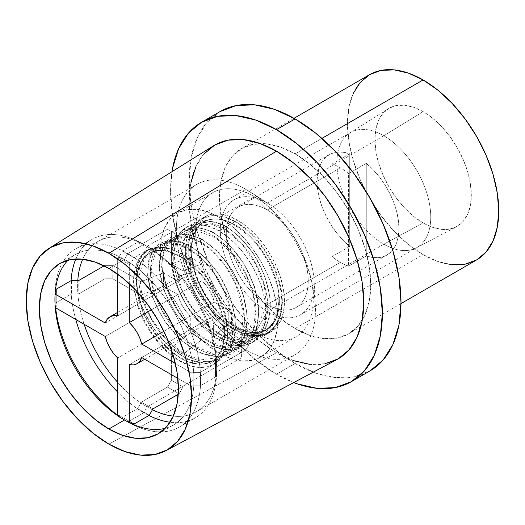 <?xml version="1.0" encoding="UTF-8"?>
<svg xmlns="http://www.w3.org/2000/svg" width="525" height="525" viewBox="0 0 525 525"><rect width="100%" height="100%" fill="white"/><g stroke="black" fill="none" stroke-linecap="round" stroke-linejoin="round"><path stroke-width="0.39" stroke-dasharray="2.62 1.97" d="M127.811 421.942A103.077 59.509 60 0 1 126.112 420.945A103.077 59.509 -120 0 0 127.805 421.942L124.458 420.013L127.811 421.942A103.077 59.509 -120 0 0 127.811 421.942A103.077 59.509 -120 0 0 200.694 379.864A103.077 59.509 -120 0 0 127.811 253.621L143.784 244.394A103.077 59.509 -120 0 0 92.249 239.288A103.077 59.509 -120 0 0 75.79 258.989A103.077 59.509 60 0 1 143.784 244.394L147.138 246.33A98.339 56.772 -120 0 0 82.714 259.212A98.339 56.772 60 0 1 97.972 241.461A98.339 56.772 60 0 1 147.138 246.33L245.897 189.315A98.339 56.772 -120 0 0 196.731 184.439A98.339 56.772 -120 0 0 181.657 263.242A98.339 56.772 -120 0 0 245.897 349.899L147.138 406.914L143.784 412.722L127.811 421.942L143.784 412.722A103.077 59.509 60 0 1 117.672 392.063A103.077 59.509 -120 0 0 143.784 412.722L147.138 406.914A98.339 56.772 60 0 1 117.672 382.344A98.339 56.772 -120 0 0 147.138 406.914L245.897 349.899A98.339 56.772 60 0 1 176.361 229.458A98.339 56.772 60 0 1 245.897 189.315L267.264 203.063A66.386 38.332 -120 0 0 220.323 230.167A66.386 38.332 -120 0 0 267.264 311.476L245.897 349.899L267.264 311.476A66.386 38.332 60 0 1 223.899 252.971A66.386 38.332 60 0 1 234.071 199.776A66.386 38.332 60 0 1 267.264 203.063L383.808 135.778A66.386 38.332 -120 0 0 350.615 132.49A66.386 38.332 -120 0 0 340.436 185.686A66.386 38.332 -120 0 0 383.808 244.191L267.264 311.476L383.808 244.191A66.386 38.332 60 0 1 340.64 186.375A66.386 38.332 60 0 1 349.867 132.943A66.386 38.332 60 0 1 383.808 135.778L423.104 111.635A68.171 39.355 -120 0 0 388.257 108.721A68.171 39.355 -120 0 0 378.781 163.59A68.171 39.355 -120 0 0 423.104 222.954L383.808 244.191L423.104 222.954L432.508 227.318L441.551 229.373L449.886 229.038L457.19 226.334L463.181 221.36L467.637 214.305L470.38 205.452L471.306 195.123L470.38 183.73L467.637 171.708L463.181 159.515L457.19 147.617L449.886 136.48L441.551 126.525L432.508 118.132L423.104 111.635L413.7 107.277L404.657 105.223L396.322 105.558L389.018 108.262L383.027 113.236L378.571 120.284L375.828 129.143L374.902 139.466L375.828 150.859L378.571 162.888L383.027 175.081L389.018 186.972L396.322 198.115L404.657 208.071L413.7 216.457L423.104 222.954A68.171 39.355 -120 0 0 456.409 226.767A68.171 39.355 -120 0 0 467.841 172.41A68.171 39.355 -120 0 0 423.104 111.635L383.808 135.778A66.386 38.332 60 0 1 427.376 194.965A66.386 38.332 60 0 1 416.24 247.898A66.386 38.332 60 0 1 383.808 244.191A66.386 38.332 -120 0 0 417.001 247.478A66.386 38.332 -120 0 0 427.173 194.283A66.386 38.332 -120 0 0 383.808 135.778L267.264 203.063A66.386 38.332 60 0 1 310.636 261.562A66.386 38.332 60 0 1 300.457 314.764A66.386 38.332 60 0 1 267.264 311.476A66.386 38.332 -120 0 0 314.127 281.124A66.386 38.332 -120 0 0 270.04 204.757A66.386 38.332 -120 0 0 267.264 203.063L245.897 189.315A98.339 56.772 60 0 1 250.005 191.822A98.339 56.772 60 0 1 315.315 304.94A98.339 56.772 60 0 1 245.897 349.899A98.339 56.772 -120 0 0 295.07 354.769A98.339 56.772 -120 0 0 310.137 275.966A98.339 56.772 -120 0 0 245.897 189.315L147.138 246.33A98.339 56.772 60 0 1 211.378 332.988A98.339 56.772 60 0 1 196.304 411.784A98.339 56.772 60 0 1 173.302 416.122A98.339 56.772 -120 0 0 216.674 366.772A98.339 56.772 -120 0 0 147.138 246.33L143.784 244.394A103.077 59.509 60 0 1 216.674 370.637A103.077 59.509 60 0 1 170.034 422.231A103.077 59.509 -120 0 0 195.326 417.828A103.077 59.509 -120 0 0 211.122 335.232A103.077 59.509 -120 0 0 143.784 244.394L127.811 253.621A103.077 59.509 -120 0 0 54.922 295.7A103.077 59.509 -120 0 0 54.941 297.668A103.077 59.509 60 0 1 76.269 248.515A103.077 59.509 60 0 1 127.811 253.621L124.458 259.429A98.339 56.772 -120 0 0 75.292 254.553A98.339 56.772 -120 0 0 68.119 260.124A98.339 56.772 60 0 1 124.458 259.429L127.811 253.621A103.077 59.509 60 0 1 195.149 344.452A103.077 59.509 60 0 1 179.347 427.048A103.077 59.509 60 0 1 127.811 421.942L124.458 420.013M124.458 419.921A103.077 59.509 60 0 1 117.672 415.275A103.077 59.509 -120 0 0 124.458 419.921M55.63 307.814A103.077 59.509 60 0 1 55 299.611A103.077 59.509 -120 0 0 55.63 307.814M71.078 280.645A103.077 59.509 -120 0 0 75.738 319.423A103.077 59.509 60 0 1 71.078 280.645M77.805 280.448A98.339 56.772 -120 0 0 84.151 324.279A98.339 56.772 60 0 1 77.805 280.448M369.613 74.648A106.982 61.766 -120 0 0 353.213 160.374A106.982 61.766 -120 0 0 423.104 254.645L295.089 328.558A106.982 61.766 60 0 1 225.199 234.281A106.982 61.766 60 0 1 241.598 148.555A106.982 61.766 60 0 1 260.243 143.555A106.982 61.766 60 0 1 295.089 153.858L280.33 147.013L266.136 143.791L253.057 144.316L241.598 148.555L232.188 156.365L225.199 167.429L220.894 181.328L219.437 197.531L220.894 215.414L225.199 234.281L232.188 253.424L241.598 272.088L253.057 289.57L266.136 305.196L280.33 318.36L295.089 328.558L309.842 335.396L324.037 338.618L337.116 338.1L348.574 333.854L357.984 326.051L364.973 314.98L369.278 301.081L370.735 284.878L369.278 267.002L364.973 248.128L357.984 228.992L348.574 210.322L337.116 192.839L324.037 177.22L309.842 164.056L295.089 153.858L321.897 138.377L295.089 153.858A106.982 61.766 60 0 1 362.23 320.211A106.982 61.766 60 0 1 348.574 333.854A106.982 61.766 60 0 1 295.089 328.558L423.104 254.645A106.982 61.766 -120 0 0 476.595 259.947M295.089 363.497A149.769 86.474 -120 0 0 369.974 370.913L353.922 376.858L335.613 377.587L315.748 373.072L295.089 363.497L276.465 374.246L295.089 363.497L274.424 349.217L254.559 330.789L236.25 308.917L220.198 284.445L207.027 258.307L197.243 231.512L191.218 205.098L189.184 180.062L191.218 157.382L197.243 137.917L207.027 122.423L220.198 111.497A149.769 86.474 -120 0 0 197.243 231.512A149.769 86.474 -120 0 0 295.089 363.497M293.724 382.574A149.769 86.474 60 0 1 276.465 374.246L293.724 382.574M213.544 145.773A123.441 71.269 -120 0 0 196.16 245.077A123.441 71.269 -120 0 0 276.465 352.748L108.878 444.124L276.465 352.748A123.441 71.269 -120 0 0 336.958 359.54M55.099 293.954A98.339 56.772 -120 0 0 55 295.838A98.339 56.772 60 0 1 55.099 293.954M55 303.391A98.339 56.772 -120 0 0 55.256 307.598A98.339 56.772 60 0 1 55 303.391M117.672 415.715A98.339 56.772 -120 0 0 121.183 418.031A98.339 56.772 60 0 1 117.672 415.715M108.878 268.419L124.458 259.429A98.339 56.772 60 0 1 190.608 353.174A98.339 56.772 60 0 1 165.218 428.302A98.339 56.772 -120 0 0 173.624 424.883A98.339 56.772 -120 0 0 188.698 346.08A98.339 56.772 -120 0 0 124.458 259.429L108.878 268.419M129.412 422.671A98.339 56.772 60 0 1 127.726 421.811A98.339 56.772 -120 0 0 129.412 422.671M171.977 171.701L170.559 190.811L172.594 215.847L178.625 242.268L188.409 269.056L201.58 295.194L217.626 319.666L235.935 341.539L255.806 359.966L276.465 374.246A149.769 86.474 60 0 1 171.977 171.701M324.955 363.753L309.868 364.357M293.495 360.642L276.465 352.748L259.435 340.974L243.062 325.789L227.975 307.762L214.745 287.588L203.89 266.05L195.825 243.968L190.857 222.193L189.184 201.561L190.857 182.871M195.825 166.832L203.89 154.061M452.051 264.712L437.863 261.489L423.104 254.645L408.345 244.447L394.157 231.282L381.078 215.663L369.613 198.181L360.202 179.511L353.213 160.374L348.908 141.501L347.458 123.624L348.908 107.422L353.213 93.522M152.46 409.756A98.339 56.772 60 0 1 147.138 406.914A98.339 56.772 -120 0 0 152.46 409.756M147.138 246.33L143.784 244.394M148.929 415.485A103.077 59.509 60 0 1 143.784 412.722A103.077 59.509 -120 0 0 148.929 415.485M340.331 167.797L267.264 209.98A57.914 33.436 60 0 1 305.104 261.017A57.914 33.436 60 0 1 296.225 307.427A57.914 33.436 60 0 1 267.264 304.553L340.331 262.375A57.914 33.436 -120 0 0 348.593 266.175L366.266 255.97A57.914 33.436 -120 0 0 386.958 255.038A57.914 33.436 -120 0 0 397.228 213.964A57.914 33.436 -120 0 0 366.266 163.341L348.593 173.545A57.914 33.436 -120 0 0 340.331 167.797A57.914 33.436 -120 0 0 332.062 163.997L349.735 153.799L343.028 152.224L336.768 152.191L331.118 153.687L326.255 156.68L322.317 161.077L319.417 166.753L317.645 173.539L317.048 181.237L317.645 189.63L319.417 198.463L322.317 207.48L326.255 216.425L331.118 225.035L336.768 233.061L343.028 240.26L349.735 246.428L349.735 153.799A57.914 33.436 -120 0 0 329.044 154.724A57.914 33.436 -120 0 0 318.773 195.805A57.914 33.436 -120 0 0 349.735 246.428L332.062 256.627A57.914 33.436 -120 0 0 340.331 262.375L267.264 304.553A57.914 33.436 -120 0 0 303.653 299.965A57.914 33.436 -120 0 0 300.648 249.152A57.914 33.436 -120 0 0 290.988 232.411A57.914 33.436 -120 0 0 267.264 209.98L254.428 196.724A83.226 48.051 60 0 1 288.514 228.959A83.226 48.051 60 0 1 302.407 253.017A83.226 48.051 60 0 1 306.725 326.038A83.226 48.051 60 0 1 254.428 332.633L267.264 304.553L254.428 332.633A83.226 48.051 -120 0 0 296.041 336.755A83.226 48.051 -120 0 0 308.798 270.067A83.226 48.051 -120 0 0 254.428 196.724L219.023 217.166A83.226 48.051 60 0 1 273.394 290.502A83.226 48.051 60 0 1 260.636 357.197A83.226 48.051 60 0 1 219.023 353.076L254.428 332.633L219.023 353.076L230.508 358.398L241.546 360.905L251.724 360.498L260.636 357.197L267.96 351.127L273.394 342.517L276.747 331.702L277.876 319.095L276.747 305.189L273.394 290.502L267.96 275.618L260.636 261.096L251.724 247.492L241.546 235.338L230.508 225.1L219.023 217.166L207.546 211.844L196.507 209.337L186.329 209.738L177.411 213.045L170.093 219.115L164.653 227.725L161.306 238.54L160.178 251.14L161.306 265.053L164.653 279.733L170.093 294.623L177.411 309.146L186.329 322.744L196.507 334.897L207.546 345.142L219.023 353.076A83.226 48.051 60 0 1 164.653 279.733A83.226 48.051 60 0 1 177.411 213.045A83.226 48.051 60 0 1 219.023 217.166L254.428 196.724A83.226 48.051 -120 0 0 212.815 192.603A83.226 48.051 -120 0 0 200.058 259.291A83.226 48.051 -120 0 0 254.428 332.633A83.226 48.051 60 0 1 195.582 230.705A83.226 48.051 60 0 1 254.428 196.724L267.264 209.98A57.914 33.436 -120 0 0 226.314 233.625A57.914 33.436 -120 0 0 267.264 304.553A57.914 33.436 60 0 1 229.432 253.523A57.914 33.436 60 0 1 238.311 207.113A57.914 33.436 60 0 1 267.264 209.98L340.331 167.797A57.914 33.436 -120 0 0 332.062 163.997L349.735 153.799L349.735 246.428L332.062 256.627L332.062 163.997L332.062 256.627A57.914 33.436 -120 0 0 340.331 262.375A57.914 33.436 -120 0 0 348.593 266.175L366.266 255.97L372.967 257.539L379.234 257.578L384.884 256.075L389.747 253.083L393.684 248.686L396.585 243.009L398.357 236.224L398.954 228.526L398.357 220.139L396.585 211.306L393.684 202.282L389.747 193.338L384.884 184.728L379.234 176.708L372.967 169.509L366.266 163.341L366.266 255.97L366.266 163.341L348.593 173.545L348.593 266.175L348.593 173.545A57.914 33.436 -120 0 0 340.331 167.797M219.023 339.327A66.386 38.332 60 0 1 175.658 280.822A66.386 38.332 60 0 1 185.83 227.627A66.386 38.332 60 0 1 219.023 230.915L237.536 220.224A66.386 38.332 -120 0 0 204.343 216.937A66.386 38.332 -120 0 0 194.171 270.132A66.386 38.332 -120 0 0 237.536 328.637L219.023 339.327L237.536 328.637L246.698 332.883L255.504 334.884L263.616 334.556L270.729 331.925L276.57 327.082L280.908 320.211L283.579 311.588L284.478 301.534L283.579 290.437L280.908 278.729L276.57 266.851L270.729 255.268L263.616 244.42L255.504 234.721L246.698 226.557L237.536 220.224L228.382 215.978L219.575 213.983L211.457 214.305L204.343 216.937L198.509 221.78L194.171 228.651L191.5 237.274L190.595 247.327L191.5 258.425L194.171 270.139L198.509 282.01L204.343 293.593L211.457 304.441L219.575 314.14L228.382 322.311L237.536 328.637A66.386 38.332 -120 0 0 270.729 331.925A66.386 38.332 -120 0 0 280.908 278.729A66.386 38.332 -120 0 0 237.536 220.224L219.023 230.915A66.386 38.332 60 0 1 262.395 289.413A66.386 38.332 60 0 1 252.217 342.615A66.386 38.332 60 0 1 219.023 339.327L209.869 332.994L201.062 324.824L192.944 315.131L185.83 304.283L179.996 292.701L175.658 280.822L172.988 269.115L172.082 258.018L172.988 247.964L175.658 239.334L179.996 232.47L185.83 227.627L192.944 224.995L201.062 224.667L209.869 226.669L219.023 230.915L228.185 237.241L236.992 245.411L245.103 255.104L252.217 265.952L258.057 277.541L262.395 289.413L265.066 301.127L265.972 312.224L265.066 322.278L262.395 330.901L258.057 337.765L252.217 342.615L245.103 345.247L236.992 345.568L228.185 343.573L219.023 339.327M163.866 331.308L214.338 302.164A27.077 15.632 -120 0 0 201.922 280.652L151.443 309.796L201.922 280.652L206.062 285.226L209.639 290.535L212.454 296.29L214.338 302.164L228.782 310.505L228.782 323.938L214.338 315.604L141.73 357.525L214.338 315.604L212.454 319.292L209.639 321.799A27.077 15.632 -120 0 0 214.338 315.604L228.782 323.938L213.36 336.86L213.36 323.426L228.782 310.505L228.782 323.938L213.36 336.86L241.605 353.167L241.605 357.702L215.48 372.783L215.48 377.062L200.274 385.836L193.207 385.836L191.993 386.538L191.993 373.098L175.343 363.49L191.993 373.098L193.207 372.396L193.207 385.836L193.207 372.396L200.274 372.396L200.274 385.836L200.274 372.396L215.48 363.622L215.48 377.062L215.48 359.343L215.48 372.783L215.48 359.343L241.605 344.262L241.605 357.702L241.605 339.734L241.605 353.167L241.605 339.734L213.36 323.426L213.36 336.86L241.605 353.167L241.605 357.702L215.48 372.783L215.48 377.062L200.274 385.836L193.207 385.836L191.993 386.538L191.993 373.098L193.207 372.396L200.274 372.396L215.48 363.622L215.48 359.343L241.605 344.262L241.605 339.734L213.36 323.426L228.782 310.505L214.338 302.164L163.866 331.308M177.863 281.105L105.256 323.026L177.863 281.105L179.753 277.417L182.569 274.91A27.077 15.632 -120 0 0 177.863 281.105L163.419 272.764L141.041 281.676L141.041 295.109L163.419 286.204L163.419 272.764L177.863 281.105M190.286 273.932A27.077 15.632 -120 0 0 182.569 274.91L186.145 273.722L190.286 273.932L190.286 257.257L201.922 263.977L201.922 280.652L201.922 263.977L183.015 270.874L171.38 264.154L190.286 257.257L201.922 263.977L183.015 270.874L183.015 238.258L179.097 235.994L152.972 251.075L149.271 248.942L134.065 257.716L130.528 263.839L129.314 264.541L117.672 257.821L117.672 274.142L117.672 257.821L118.893 257.119L130.528 263.839L118.893 257.119L122.43 250.996L134.065 257.716L122.43 250.996L137.629 242.222L152.972 251.075L141.33 244.355L167.455 229.274L183.015 238.258L171.38 231.538L171.38 264.154L183.015 270.874L183.015 238.258L179.097 235.994L152.972 251.075L149.271 248.942L134.065 257.716L130.528 263.839L129.314 264.541L117.672 257.821L118.893 257.119L122.43 250.996L137.629 242.222L141.33 244.355L167.455 229.274L171.38 231.538L171.38 264.154L190.286 257.257L190.286 273.932L117.672 315.853L190.286 273.932M190.286 316.057L117.672 357.971L190.286 316.057L186.145 311.483L182.569 306.167L179.753 300.412L177.863 294.545A27.077 15.632 -120 0 0 190.286 316.057L190.286 332.732L171.38 347.662L183.015 354.382L201.922 339.452L190.286 332.732L190.286 316.057M105.256 336.466L177.863 294.545L163.419 286.204L163.419 272.764L141.041 281.676L112.796 265.368L104.947 265.368L104.101 265.853L104.947 265.368L104.947 278.801L104.947 265.368L112.796 265.368L112.796 278.801L112.796 265.368L141.041 281.676L141.041 295.109L163.419 286.204L177.863 294.545L105.256 336.466M201.922 322.77A27.077 15.632 -120 0 0 209.639 321.799L206.062 322.98L201.922 322.77L201.922 339.452L190.286 332.732L171.38 347.662L171.38 380.277L167.455 387.069L141.33 402.157L137.629 408.568L122.43 417.342L118.893 415.301L117.672 416.003L118.893 415.301L130.528 422.021L118.893 415.301L130.528 422.021L122.43 417.342L137.629 408.568L149.271 415.288L137.629 408.568L141.33 402.157L152.972 408.877L141.33 402.157L167.455 387.069L179.097 393.789L167.455 387.069L171.38 380.277L183.015 386.997L171.38 380.277L171.38 347.662L183.015 354.382L201.922 339.452L201.922 322.77L129.314 364.691L201.922 322.77M129.314 283.762L129.314 264.541L129.314 283.762M177.857 378.381L191.993 386.538L177.857 378.381M178.251 394.282L179.097 393.789L183.015 386.997L183.015 354.382L183.015 386.997L179.097 393.789L178.251 394.282M55 307.447L56.214 306.744L56.214 289.223L56.214 302.662L71.42 293.888L71.42 280.448L71.42 293.888L78.822 293.888L78.822 280.448L78.822 293.888L104.947 278.801L112.796 278.801L141.041 295.109L112.796 278.801L104.947 278.801L78.822 293.888L71.42 293.888L56.214 302.662L56.214 306.744L55 307.447M281.794 302.61A65.809 37.997 60 0 1 263.445 334.773A65.809 37.997 60 0 1 214.6 311.962A65.809 37.997 60 0 1 188.724 248.883A65.809 37.997 60 0 1 207.073 216.72A65.809 37.997 60 0 1 255.924 239.531A65.809 37.997 60 0 1 281.794 302.61A65.809 37.997 -120 0 0 255.924 239.531A65.809 37.997 -120 0 0 207.073 216.72A65.809 37.997 -120 0 0 188.724 248.883A65.809 37.997 -120 0 0 217.501 315.158A65.809 37.997 -120 0 0 268.242 332.692A65.809 37.997 -120 0 0 281.794 302.61L280.225 314.724L275.828 324.85L271.005 330.31C267.008 333.401 263.032 335.127 259.074 335.495L252.013 335.501C246.999 334.55 244.433 333.828 244.322 333.342L251.377 333.946L258.011 333.46C261.732 332.889 265.453 331.052 269.187 327.954C275.743 321.727 279.129 312.802 279.326 301.186A62.317 35.976 -120 0 0 254.828 241.454A62.317 35.976 -120 0 0 208.569 219.85A62.317 35.976 -120 0 0 191.198 250.307A62.317 35.976 -120 0 0 215.696 310.039A62.317 35.976 -120 0 0 261.949 331.642A62.317 35.976 -120 0 0 279.326 301.186A1.746 1.011 0 0 0 278.834 301.744A1.746 1.011 0 0 0 279.326 302.61C278.066 322.357 269.87 333.473 254.737 335.954C241.198 338.028 221.038 327.344 207.5 310.918C193.515 295.135 183.015 270.69 182.91 253.667C182.877 234.668 189.781 224.3 203.621 222.561C218.072 222.403 232.523 231.492 246.98 249.834C259.849 266.267 268.688 291.664 267.691 309.33C266.431 329.077 258.234 340.187 243.101 342.674C229.563 344.748 209.396 334.064 195.858 317.638C181.873 301.849 171.38 277.41 171.268 260.387C171.235 241.388 178.139 231.02 191.979 229.281C206.437 229.123 220.887 238.212 235.338 256.554C248.213 272.987 257.053 298.377 256.049 316.05C254.789 335.797 246.593 346.907 231.459 349.394C217.921 351.468 197.761 340.784 184.223 324.358C170.238 308.569 159.744 284.13 159.633 267.1C159.6 248.102 166.504 237.74 180.344 236.001C194.795 235.843 209.252 244.932 223.702 263.274C236.572 279.707 245.411 305.097 244.414 322.77C243.154 342.517 234.957 353.627 219.824 356.114C206.286 358.188 186.119 347.504 172.587 331.078C158.602 315.289 148.102 290.85 147.998 273.82C147.958 254.822 154.862 244.46 168.702 242.721C183.159 242.563 197.61 251.652 212.067 269.994C224.936 286.42 233.776 311.817 232.772 329.49C231.518 349.23 223.322 360.347 208.182 362.827C194.65 364.908 174.484 354.224 160.945 337.798C147.328 321.431 139.25 303.955 136.71 285.37L137.071 277.147L138.305 269.581C139.217 265.427 141.159 261.463 144.139 257.683C146.744 254.599 150.038 252.453 154.009 251.252L160.191 250.34L166.963 251.062A62.317 35.976 60 0 1 180.58 256.436A1.746 1.011 -60 0 1 179.714 256.522A1.746 1.011 -60 0 1 179.438 255.13A1.746 1.011 -60 0 1 180.58 253.582A65.809 37.997 -120 0 0 166.202 247.912A65.809 37.997 -120 0 0 146.377 251.134A65.809 37.997 -120 0 0 137.957 304.264A65.809 37.997 -120 0 0 180.58 361.049A65.809 37.997 -120 0 0 217.606 361.239A65.809 37.997 -120 0 0 222.272 307.532A65.809 37.997 -120 0 0 180.58 253.582A1.746 1.011 -60 0 1 181.447 253.49A1.746 1.011 -60 0 1 181.722 254.887A1.746 1.011 -60 0 1 180.58 256.436A62.317 35.976 -120 0 0 166.963 251.062A1.746 1.273 101.4 0 0 167.816 248.771A1.746 1.273 101.4 0 0 166.93 247.774A1.746 1.273 101.4 0 0 166.202 247.912A65.809 37.997 60 0 1 180.58 253.582A65.809 37.997 60 0 1 222.272 307.532A65.809 37.997 60 0 1 217.606 361.239A65.809 37.997 60 0 1 180.58 361.049A65.809 37.997 60 0 1 138.488 305.931A65.809 37.997 60 0 1 144.677 252.4A65.809 37.997 60 0 1 166.202 247.912L159.147 247.177L152.716 248.161C148.575 249.46 145.182 251.764 142.524 255.084C139.499 259.153 137.596 263.425 136.815 267.908L135.929 276.104L136.71 285.37C139.25 303.955 147.328 321.431 160.945 337.798C174.484 354.224 194.65 364.908 208.182 362.827C223.322 360.347 231.518 349.23 232.772 329.49C233.776 311.817 224.936 286.42 212.067 269.994C197.61 251.652 183.159 242.563 168.702 242.721C154.862 244.46 147.958 254.822 147.998 273.82C148.102 290.85 158.602 315.289 172.587 331.078C186.119 347.504 206.286 358.188 219.824 356.114C234.957 353.627 243.154 342.517 244.414 322.77C245.411 305.097 236.572 279.707 223.702 263.274C209.252 244.932 194.795 235.843 180.344 236.001C166.504 237.74 159.6 248.102 159.633 267.1C159.744 284.13 170.238 308.569 184.223 324.358C197.761 340.784 217.921 351.468 231.459 349.394C246.593 346.907 254.789 335.797 256.049 316.05C257.053 298.377 248.213 272.987 235.338 256.554C220.887 238.212 206.437 229.123 191.979 229.281C178.139 231.02 171.235 241.388 171.268 260.387C171.38 277.41 181.873 301.849 195.858 317.638C209.396 334.064 229.563 344.748 243.101 342.674C258.234 340.187 266.431 329.077 267.691 309.33C268.688 291.664 259.849 266.267 246.98 249.834C232.523 231.492 218.072 222.403 203.621 222.561C189.781 224.3 182.877 234.668 182.91 253.667C183.015 270.69 193.515 295.135 207.5 310.918C221.038 327.344 241.198 338.028 254.737 335.954C269.87 333.473 278.066 322.357 279.326 302.61A1.746 1.011 0 0 0 281.794 302.61C281.971 313.825 278.368 323.059 271.005 330.31C267.035 333.388 263.058 335.121 259.074 335.495L252.013 335.501C246.927 334.53 244.361 333.808 244.322 333.342C215.407 326.537 185.824 283.428 185.377 252.243C185.345 233.244 192.248 222.876 206.089 221.137C220.539 220.979 234.997 230.068 249.447 248.41C262.316 264.843 271.156 290.233 270.158 307.906C268.898 327.652 260.702 338.763 245.569 341.25C232.03 343.324 211.864 332.64 198.332 316.214C184.347 300.425 173.847 275.986 173.742 258.956C173.703 239.958 180.607 229.596 194.447 227.857C208.904 227.699 223.355 236.788 237.812 255.13C250.681 271.556 259.521 296.953 258.517 314.626C257.257 334.373 249.067 345.483 233.927 347.97C220.395 350.044 200.228 339.36 186.69 322.934C172.705 307.145 162.212 282.706 162.1 265.676C162.067 246.678 168.971 236.309 182.812 234.577C197.262 234.419 211.719 243.508 226.17 261.85C239.046 278.276 247.885 303.673 246.881 321.346C245.621 341.086 237.425 352.203 222.292 354.683C208.753 356.764 188.593 346.08 175.055 329.654C161.07 313.865 150.57 289.426 150.465 272.396C150.432 253.398 157.329 243.029 171.176 241.297C185.627 241.132 200.077 250.228 214.535 268.57C227.404 284.996 236.243 310.393 235.246 328.066C233.986 347.806 225.789 358.923 210.656 361.403C197.118 363.484 176.951 352.793 163.413 336.374C149.428 320.585 138.935 296.146 138.823 279.116C137.57 257.552 150.787 243.961 167.816 248.771C150.787 243.961 137.57 257.552 138.823 279.116C138.935 296.146 149.428 320.585 163.413 336.374C176.951 352.793 197.118 363.484 210.656 361.403C225.789 358.923 233.986 347.806 235.246 328.066C236.243 310.393 227.404 284.996 214.535 268.57C200.077 250.228 185.627 241.132 171.176 241.297C157.329 243.029 150.432 253.398 150.465 272.396C150.57 289.426 161.07 313.865 175.055 329.654C188.593 346.08 208.753 356.764 222.292 354.683C237.425 352.203 245.621 341.086 246.881 321.346C247.885 303.673 239.046 278.276 226.17 261.85C211.719 243.508 197.262 234.419 182.812 234.577C168.971 236.309 162.067 246.678 162.1 265.676C162.212 282.706 172.705 307.145 186.69 322.934C200.228 339.36 220.395 350.044 233.927 347.97C249.067 345.483 257.257 334.373 258.517 314.626C259.521 296.953 250.681 271.556 237.812 255.13C223.355 236.788 208.904 227.699 194.447 227.857C180.607 229.596 173.703 239.958 173.742 258.956C173.847 275.986 184.347 300.425 198.332 316.214C211.864 332.64 232.03 343.324 245.569 341.25C260.702 338.763 268.898 327.652 270.158 307.906C271.156 290.233 262.316 264.843 249.447 248.41C234.997 230.068 220.539 220.979 206.089 221.137C192.248 222.876 185.345 233.244 185.377 252.243C185.824 283.428 215.407 326.537 244.322 333.342L251.377 333.946L258.011 333.46C261.752 332.876 265.479 331.039 269.187 327.954L273.597 322.75L279.326 301.186A62.317 35.976 60 0 1 266.49 329.674A62.317 35.976 60 0 1 218.446 313.071A62.317 35.976 60 0 1 191.198 250.307A62.317 35.976 60 0 1 208.569 219.85A62.317 35.976 60 0 1 254.828 241.454A62.317 35.976 60 0 1 279.326 301.186M180.58 358.194A62.317 35.976 60 0 1 140.214 304.428A62.317 35.976 60 0 1 148.194 254.113A62.317 35.976 60 0 1 166.963 251.062A1.746 1.273 101.4 0 0 167.816 248.771A1.746 1.273 101.4 0 0 166.819 247.761A1.746 1.273 101.4 0 0 166.202 247.912L152.716 248.161C148.765 249.336 145.366 251.639 142.524 255.084L137.55 264.935L135.995 274.378L135.975 279.694L136.71 285.37L137.176 276.012L138.869 267.579L144.139 257.683C146.928 254.481 150.222 252.335 154.009 251.252C156.411 250.162 160.729 250.097 166.963 251.062A62.317 35.976 -120 0 0 146.587 255.314A62.317 35.976 -120 0 0 140.726 306.003A62.317 35.976 -120 0 0 180.58 358.194A62.317 35.976 -120 0 0 215.644 358.378A62.317 35.976 60 0 1 180.58 358.194M180.58 256.436A62.317 35.976 60 0 1 220.06 307.519A62.317 35.976 60 0 1 215.644 358.378A62.317 35.976 -120 0 0 220.06 307.519A62.317 35.976 -120 0 0 180.58 256.436M154.862 251.016L144.355 258.398L139.407 274.608L142.137 296.756L151.305 318.472L165.467 338.172L182.608 352.754L200.169 359.973L218.065 357.623L226.19 350.07L231.085 338.303L231.532 316.418L224.451 291.939L214.666 274.181L202.276 259.35L188.764 248.955L175.665 244.04L161.818 246.192L155.938 251.757L151.141 266.615L152.933 286.84L161.713 309.501L176.118 330.356L193.915 345.824L212.225 353.325L229.917 350.785L236.716 344.866L241.441 336.072L243.469 312.027L235.574 284.051L225.757 266.667L213.472 252.203L200.143 242.091L187.248 237.307L173.427 239.485L167.554 245.07L163.465 255.209L162.73 268.623L165.631 284.077L172.016 300.202L182.385 317.015L195.307 331.275L209.58 341.46L223.742 346.585L241.493 344.105L248.548 337.897L253.339 328.578L255.57 312.69L253.063 294.151L246.14 274.995L235.522 257.342L215.526 237.687L195.582 230.272L185.03 232.792L179.163 238.396L175.232 247.918L174.28 260.426L182.05 290.128L192.373 308.037L205.675 323.393L220.598 334.405L235.463 339.885L253.175 337.358L261.588 329.162L267.094 310.321L264.338 286L255.544 263.865L242.143 244.414L226.354 230.436L210.709 223.899L196.435 226.209L190.91 231.518L185.962 247.708L188.672 269.837L197.84 291.559L212.002 311.279L229.149 325.868L246.724 333.093L264.62 330.75L272.698 323.256L277.043 313.766L278.814 301.882A1.746 1.011 0 0 0 279.326 302.61M191.198 250.307A1.746 1.011 180 0 1 189.289 250.523A1.746 1.011 180 0 1 188.219 249.585A1.746 1.011 180 0 1 188.724 248.883M76.269 248.515L92.249 239.288M97.972 241.461L196.731 184.439M234.071 199.776L350.615 132.49M349.867 132.943L388.257 108.721M400.988 303.594L348.574 333.854M59.712 263.55L75.292 254.553M54.922 299.572L54.922 295.7M158.045 433.873L173.624 424.883M294.007 118.302L241.598 148.555M416.24 247.898L456.409 226.767M300.457 314.764L417.001 247.478M314.127 281.124L315.315 304.94M270.04 204.757L250.005 191.822M196.304 411.784L295.07 354.769M216.674 366.772L216.674 370.637M179.347 427.048L195.326 417.828M386.958 255.038L296.225 307.427M288.514 228.959L290.988 232.411M302.407 253.017L300.648 249.152M296.041 336.755L260.636 357.197M185.83 227.627L204.343 216.937M252.217 342.615L270.729 331.925M212.815 192.603L177.411 213.045M329.044 154.724L238.311 207.113M117.672 312.368L182.569 274.91M144.749 359.264L209.639 321.799M282.306 301.901C282.161 316.687 277.449 326.963 268.163 332.738C240.791 351.973 186.198 294.44 188.219 249.592C188.357 234.806 193.069 224.523 202.355 218.754L210.335 215.906C222.383 214.213 235.115 219.26 248.542 231.039C268.255 248.332 282.68 279.037 282.306 301.901M278.814 301.901C279.077 282.811 268.478 257.178 252.696 240.102C233.933 221.104 217.737 214.994 204.1 221.78C196.101 226.544 191.973 235.817 191.71 249.592C191.448 268.695 202.059 294.348 217.862 311.423C236.604 330.396 252.787 336.492 266.418 329.713L273.597 322.75M179.707 256.522C167.646 249.861 157.553 248.804 149.422 253.345C140.516 257.69 134.302 273.413 138.167 293.317C142.321 318.616 161.772 347.274 181.453 358.109C193.515 364.77 203.608 365.827 211.739 361.285C224.411 352.879 227.233 335.823 220.192 310.131C213.314 287.89 196.389 265.853 179.707 256.522M153.661 247.898L147.676 250.327L141.218 255.813C133.731 265.394 131.736 278.946 135.22 296.467C140.339 322.179 159.718 350.024 179.707 361.134C192.583 368.406 203.844 369.462 213.485 364.311L219.942 358.824C227.43 349.237 229.425 335.685 225.934 318.163C220.822 292.451 201.442 264.607 181.453 253.496L166.93 247.774M166.957 247.78L157.008 247.091L148.345 249.939L141.028 257.099L136.618 268.741L136.067 283.441L141.435 305.688L153.024 327.908L169.148 346.815L187.688 359.5L208.491 363.956L219.909 360.596L229.983 350.608L235.154 335.554L235.141 317.034L229.76 295.759L219.535 275.231L205.787 257.919L190.306 245.818L179.307 241.238L168.945 240.338L159.797 243.331L152.519 250.609L148.319 261.68L147.61 275.533L152.762 298.141L164.43 320.841L180.856 340.154L199.776 352.99L220.362 357.217L231.171 354.086L239.013 347.576L244.427 338.067L247.393 317.92L243.252 294.466L232.778 271.117L217.613 251.39L201.58 238.888L185.647 233.599L171.727 236.44L164.384 243.534L159.948 255.012L159.298 269.502L164.574 291.887L176.19 314.304L192.432 333.375L211.109 346.133L231.847 350.51L243.246 347.123L251.042 340.377L256.338 330.599L258.996 310.255L254.566 286.742L243.863 263.478L228.559 243.974L212.763 231.925L197.124 226.866L183.271 229.773L175.947 236.933L171.531 248.568L170.979 263.248L176.334 285.502L187.924 307.722L204.048 326.635L222.58 339.334L243.397 343.796L254.822 340.443L264.895 330.461L270.06 315.42L270.053 296.907L264.521 275.192L253.962 254.317L239.807 236.873L223.958 224.963L203.917 220.178L194.755 223.145L187.464 230.396L183.258 241.402L182.51 255.17L187.543 277.633L199.054 300.241L215.302 319.567L234.078 332.548L254.96 337.083L266.844 333.5L275.828 324.85"/><path stroke-width="0.79" d="M126.112 420.945A103.077 59.509 60 0 1 124.458 419.921A103.077 59.509 -120 0 0 126.112 420.945M117.672 415.275A103.077 59.509 60 0 1 55.63 307.814A103.077 59.509 -120 0 0 117.672 415.275M55 299.611A103.077 59.509 60 0 1 54.941 297.668A103.077 59.509 -120 0 0 55 299.611M75.79 258.989A103.077 59.509 -120 0 0 71.078 280.645A103.077 59.509 60 0 1 75.79 258.989M75.738 319.423A103.077 59.509 -120 0 0 117.672 392.063A103.077 59.509 60 0 1 75.738 319.423M82.714 259.212A98.339 56.772 -120 0 0 77.805 280.448A98.339 56.772 60 0 1 82.714 259.212M84.151 324.279A98.339 56.772 -120 0 0 117.672 382.344A98.339 56.772 60 0 1 84.151 324.279M423.104 79.944L321.897 138.377L423.104 79.944A106.982 61.766 -120 0 0 369.613 74.648L381.078 70.403L394.157 69.884L408.345 73.106L423.104 79.944L437.863 90.143L452.051 103.307L465.13 118.932L476.595 136.415L485.999 155.078L492.995 174.221L497.3 193.088L498.75 210.971L497.3 227.174L492.995 241.073L485.999 252.138L476.595 259.941A106.982 61.766 -120 0 0 492.995 174.221A106.982 61.766 -120 0 0 423.104 79.944M295.089 118.919L276.465 129.668A149.769 86.474 60 0 1 374.312 261.647A149.769 86.474 60 0 1 351.35 381.662A149.769 86.474 60 0 1 293.724 382.574L297.124 383.827L316.995 388.336L335.304 387.608L351.35 381.662L364.521 370.735L374.312 355.241L380.336 335.783L382.371 313.103L380.336 288.067L374.312 261.647L364.521 234.859L351.35 208.72L335.304 184.249L316.995 162.376L297.124 143.948L276.465 129.668L255.806 120.087L235.935 115.579L217.626 116.307L201.58 122.253L188.409 133.179L178.625 148.667L172.594 168.131L171.977 171.701A149.769 86.474 60 0 1 201.58 122.253A149.769 86.474 60 0 1 276.465 129.668L295.089 118.919A149.769 86.474 -120 0 0 220.198 111.497L236.25 105.558L254.559 104.829L274.424 109.338L295.089 118.919L315.748 133.192L335.613 151.627L353.922 173.493L369.974 197.971L383.145 224.103L392.93 250.898L398.954 277.318L400.988 302.348L398.954 325.034L392.93 344.492L383.145 359.986L369.974 370.913A149.769 86.474 -120 0 0 392.93 250.898A149.769 86.474 -120 0 0 295.089 118.919M166.149 450.555L336.958 359.54A123.441 71.269 -120 0 0 357.433 261.05A123.441 71.269 -120 0 0 276.465 151.167L108.878 253.299A116.858 67.469 60 0 1 185.528 357.322A116.858 67.469 60 0 1 166.149 450.555A116.858 67.469 60 0 1 108.878 444.124L125.002 451.598L140.503 455.116L154.783 454.545L167.304 449.912L177.581 441.387L185.22 429.299L189.919 414.113L191.507 396.414L189.919 376.884L185.22 356.272L177.581 335.37L167.304 314.98L154.783 295.883L140.503 278.821L125.002 264.442L108.878 253.299L92.761 245.825L77.26 242.307L62.974 242.878L50.453 247.511L40.176 256.036L32.537 268.124L27.838 283.31L26.25 301.009L27.838 320.539L32.537 341.152L40.176 362.053L50.453 382.443L62.974 401.54L77.26 418.602L92.761 432.987L108.878 444.124A116.858 67.469 60 0 1 32.852 342.195A116.858 67.469 60 0 1 49.317 248.194A116.858 67.469 60 0 1 108.878 253.299L276.465 151.167A123.441 71.269 -120 0 0 213.544 145.773L49.317 248.194M108.878 429.004A98.339 56.772 60 0 1 44.638 342.346A98.339 56.772 60 0 1 59.712 263.55A98.339 56.772 60 0 1 108.878 268.419A98.339 56.772 60 0 1 173.119 355.077A98.339 56.772 60 0 1 158.045 433.873A98.339 56.772 60 0 1 108.878 429.004L124.458 420.013L108.878 429.004L95.314 419.633L82.267 407.531L70.245 393.166L59.712 377.101L51.063 359.94L44.638 342.346L40.681 325.001L39.342 308.569L40.681 293.672L44.638 280.895L51.063 270.723L59.712 263.55L70.245 259.645L82.267 259.166L95.314 262.132L108.878 268.419L122.443 277.797L135.489 289.892L147.512 304.257L158.045 320.322L166.694 337.483L173.119 355.077L177.076 372.422L178.415 388.854L177.076 403.751L173.119 416.528L166.694 426.7L158.045 433.873L147.512 437.778L135.489 438.257L122.443 435.291L108.878 429.004M68.119 260.124A98.339 56.772 -120 0 0 55.099 293.954A98.339 56.772 60 0 1 68.119 260.124M55 295.838A98.339 56.772 -120 0 0 55 303.391A98.339 56.772 60 0 1 54.922 299.572A98.339 56.772 60 0 1 55 295.838M55.256 307.598A98.339 56.772 -120 0 0 117.672 415.715A98.339 56.772 60 0 1 55.256 307.598M121.183 418.031A98.339 56.772 -120 0 0 124.458 420.013L124.458 420.013A98.339 56.772 60 0 1 121.183 418.031M165.218 428.302A98.339 56.772 60 0 1 129.412 422.671A98.339 56.772 -120 0 0 165.218 428.302M127.726 421.811A98.339 56.772 60 0 1 124.458 420.013A98.339 56.772 -120 0 0 127.726 421.811M203.89 154.061L214.745 145.058L227.975 140.155L243.062 139.558L259.435 143.273L276.465 151.167L293.495 162.934L309.868 178.126L324.955 196.153L338.185 216.32L349.04 237.864L357.105 259.947L362.073 281.722L363.753 302.348L362.073 321.044L357.105 337.083L349.04 349.853L338.185 358.857L324.955 363.753M309.868 364.357L293.495 360.642M190.857 182.871L195.825 166.832M400.988 303.594L476.595 259.947L465.13 264.187L452.051 264.712M353.213 93.522L360.202 82.451L369.613 74.648L294.007 118.302M173.302 416.122A98.339 56.772 60 0 1 152.46 409.756A98.339 56.772 -120 0 0 173.302 416.122M170.034 422.231A103.077 59.509 60 0 1 148.929 415.485A103.077 59.509 -120 0 0 170.034 422.231M141.73 344.085L163.866 331.308L141.73 344.085L139.847 338.212L137.032 332.456L133.455 327.147L129.314 322.573A27.077 15.632 60 0 1 141.73 344.085L175.343 363.49L141.73 344.085M151.443 309.796L129.314 322.573L129.314 283.762L129.314 322.573L151.443 309.796M105.256 323.026A27.077 15.632 60 0 1 109.955 316.824A27.077 15.632 60 0 1 117.672 315.853L113.538 315.643L109.955 316.824L107.146 319.331L105.256 323.026L55 294.007L55 307.447L105.256 336.466L107.146 342.333L109.955 348.088L113.538 353.404L117.672 357.971A27.077 15.632 60 0 1 105.256 336.466L55 307.447L55 294.007L56.214 293.304L55 294.007L105.256 323.026M141.73 357.525A27.077 15.632 60 0 1 137.032 363.72A27.077 15.632 60 0 1 129.314 364.691L133.455 364.901L137.032 363.72L139.847 361.213L141.73 357.525L177.857 378.381L141.73 357.525M117.672 274.142L117.672 315.853L117.672 274.142M117.672 357.971L117.672 416.003L129.314 422.723L129.314 364.691L129.314 422.723L130.528 422.021L134.065 424.062L130.528 422.021L134.065 424.062L149.271 415.288L152.972 408.877L178.251 394.282L152.972 408.877L149.271 415.288L134.065 424.062L130.528 422.021L129.314 422.723L117.672 416.003L117.672 357.971M56.214 289.223L56.214 293.304L56.214 289.223L71.42 280.448L56.214 289.223M78.822 280.448L71.42 280.448L78.822 280.448L104.101 265.853L78.822 280.448M369.974 370.913L351.35 381.662M220.198 111.497L201.58 122.253M109.955 316.824L117.672 312.368M137.032 363.72L144.749 359.264"/></g></svg>
